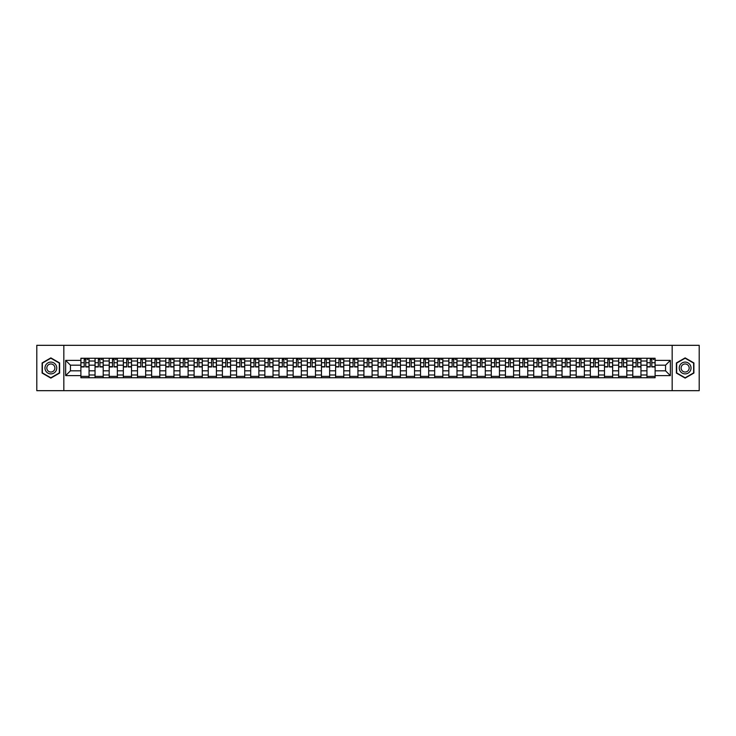 <?xml version="1.0" encoding="UTF-8"?>
<svg xmlns="http://www.w3.org/2000/svg" width="736" height="736" viewBox="0 0 736 736"><rect width="100%" height="100%" fill="white"/><g stroke="black" fill="none" stroke-linecap="round" stroke-linejoin="round"><path stroke-width="1.1" d="M672.17 390.678L699.2 390.678L699.2 345.322L36.8 345.322L36.8 390.678L672.17 390.678L672.17 345.322M95.036 377.752L95.036 361.017L89.056 361.017L89.056 377.752M89.056 361.017L89.056 358.248M95.036 361.017L95.036 358.248M103.206 358.248L103.206 377.752M109.195 377.752L109.195 358.248M117.355 358.248L117.355 377.752M123.344 377.752L123.344 358.248M131.505 358.248L131.505 377.752M137.494 377.752L137.494 358.248M145.654 358.248L145.654 377.752M151.644 377.752L151.644 358.248M159.813 358.248L159.813 377.752M165.793 377.752L165.793 358.248M173.963 358.248L173.963 377.752M179.952 377.752L179.952 358.248M188.112 358.248L188.112 377.752M194.102 377.752L194.102 358.248M202.262 358.248L202.262 377.752M208.251 377.752L208.251 358.248M216.412 358.248L216.412 377.752M222.401 377.752L222.401 358.248M230.57 358.248L230.57 377.752M236.55 377.752L236.55 358.248M244.72 358.248L244.72 377.752M250.709 377.752L250.709 358.248M258.87 358.248L258.87 377.752M264.859 377.752L264.859 358.248M273.019 358.248L273.019 377.752M279.008 377.752L279.008 358.248M287.169 358.248L287.169 377.752M293.158 377.752L293.158 358.248M301.328 358.248L301.328 377.752M307.308 377.752L307.308 358.248M315.477 358.248L315.477 377.752M321.466 377.752L321.466 358.248M329.627 358.248L329.627 377.752M335.616 377.752L335.616 358.248M343.776 358.248L343.776 377.752M349.766 377.752L349.766 358.248M357.935 358.248L357.935 377.752M363.915 377.752L363.915 358.248M372.085 358.248L372.085 377.752M378.065 377.752L378.065 358.248M386.234 358.248L386.234 377.752M392.224 377.752L392.224 358.248M400.384 358.248L400.384 377.752M406.373 377.752L406.373 358.248M414.534 358.248L414.534 377.752M420.523 377.752L420.523 358.248M428.692 358.248L428.692 377.752M434.672 377.752L434.672 358.248M442.842 358.248L442.842 377.752M448.831 377.752L448.831 358.248M456.992 358.248L456.992 377.752M462.981 377.752L462.981 358.248M471.141 358.248L471.141 377.752M477.13 377.752L477.13 358.248M485.291 358.248L485.291 377.752M491.28 377.752L491.28 358.248M499.45 358.248L499.45 377.752M505.43 377.752L505.43 358.248M513.599 358.248L513.599 377.752M519.588 377.752L519.588 358.248M527.749 358.248L527.749 377.752M533.738 377.752L533.738 358.248M541.898 358.248L541.898 377.752M547.888 377.752L547.888 358.248M556.048 358.248L556.048 377.752M562.037 377.752L562.037 358.248M570.207 358.248L570.207 377.752M576.187 377.752L576.187 358.248M584.356 358.248L584.356 377.752M590.346 377.752L590.346 358.248M598.506 358.248L598.506 377.752M604.495 377.752L604.495 358.248M612.656 358.248L612.656 377.752M618.645 377.752L618.645 358.248M626.805 358.248L626.805 377.752M632.794 377.752L632.794 358.248M640.964 358.248L640.964 377.752M646.944 377.752L646.944 358.248M646.944 370.815L640.964 370.815M632.794 370.815L626.805 370.815M618.645 370.815L612.656 370.815M604.495 370.815L598.506 370.815M590.346 370.815L584.356 370.815M576.187 370.815L570.207 370.815M562.037 370.815L556.048 370.815M547.888 370.815L541.898 370.815M533.738 370.815L527.749 370.815M519.588 370.815L513.599 370.815M505.43 370.815L499.45 370.815M491.28 370.815L485.291 370.815M477.13 370.815L471.141 370.815M462.981 370.815L456.992 370.815M448.831 370.815L442.842 370.815M434.672 370.815L428.692 370.815M420.523 370.815L414.534 370.815M406.373 370.815L400.384 370.815M392.224 370.815L386.234 370.815M378.065 370.815L372.085 370.815M363.915 370.815L357.935 370.815M349.766 370.815L343.776 370.815M335.616 370.815L329.627 370.815M321.466 370.815L315.477 370.815M307.308 370.815L301.328 370.815M293.158 370.815L287.169 370.815M279.008 370.815L273.019 370.815M264.859 370.815L258.87 370.815M250.709 370.815L244.72 370.815M236.55 370.815L230.57 370.815M222.401 370.815L216.412 370.815M208.251 370.815L202.262 370.815M194.102 370.815L188.112 370.815M179.952 370.815L173.963 370.815M165.793 370.815L159.813 370.815M151.644 370.815L145.654 370.815M137.494 370.815L131.505 370.815M123.344 370.815L117.355 370.815M109.195 370.815L103.206 370.815M95.036 370.815L89.056 370.815M646.944 365.185L640.964 365.185M632.794 365.185L626.805 365.185M618.645 365.185L612.656 365.185M604.495 365.185L598.506 365.185M590.346 365.185L584.356 365.185M576.187 365.185L570.207 365.185M562.037 365.185L556.048 365.185M547.888 365.185L541.898 365.185M533.738 365.185L527.749 365.185M519.588 365.185L513.599 365.185M505.43 365.185L499.45 365.185M491.28 365.185L485.291 365.185M477.13 365.185L471.141 365.185M462.981 365.185L456.992 365.185M448.831 365.185L442.842 365.185M434.672 365.185L428.692 365.185M420.523 365.185L414.534 365.185M406.373 365.185L400.384 365.185M392.224 365.185L386.234 365.185M378.065 365.185L372.085 365.185M363.915 365.185L357.935 365.185M349.766 365.185L343.776 365.185M335.616 365.185L329.627 365.185M321.466 365.185L315.477 365.185M307.308 365.185L301.328 365.185M293.158 365.185L287.169 365.185M279.008 365.185L273.019 365.185M264.859 365.185L258.87 365.185M250.709 365.185L244.72 365.185M236.55 365.185L230.57 365.185M222.401 365.185L216.412 365.185M208.251 365.185L202.262 365.185M194.102 365.185L188.112 365.185M179.952 365.185L173.963 365.185M165.793 365.185L159.813 365.185M151.644 365.185L145.654 365.185M137.494 365.185L131.505 365.185M123.344 365.185L117.355 365.185M109.195 365.185L103.206 365.185M95.036 365.185L89.056 365.185M70.454 370.815L80.886 370.815L80.886 365.185L70.454 365.185L70.454 370.815L65.651 375.618L65.651 360.382L80.886 360.382L80.886 365.185M655.114 365.185L655.114 370.815L665.546 370.815L665.546 365.185L655.114 365.185L655.114 358.248L80.886 358.248L80.886 360.382M655.114 360.382L670.349 360.382L670.349 375.618L655.114 375.618L655.114 370.815M80.886 370.815L80.886 377.752L655.114 377.752L655.114 375.618M80.886 375.618L65.651 375.618M63.83 390.678L63.83 345.322M59.616 362.949L50.858 357.889L42.108 362.949L42.108 373.051L50.858 378.111L59.616 373.051L59.616 362.949M693.892 362.949L685.142 357.889L676.384 362.949L676.384 373.051L685.142 378.111L693.892 373.051L693.892 362.949M89.056 376.39L80.886 376.39M84.198 359.61L85.744 359.61M103.206 376.39L95.036 376.39M98.348 359.61L99.894 359.61M117.355 376.39L109.195 376.39M112.498 359.61L114.043 359.61M131.505 376.39L123.344 376.39M126.656 359.61L128.193 359.61M145.654 376.39L137.494 376.39M140.806 359.61L142.342 359.61M159.813 376.39L151.644 376.39M154.956 359.61L156.501 359.61M173.963 376.39L165.793 376.39M169.105 359.61L170.651 359.61M188.112 376.39L179.952 376.39M183.255 359.61L184.8 359.61M202.262 376.39L194.102 376.39M197.414 359.61L198.95 359.61M216.412 376.39L208.251 376.39M211.563 359.61L213.109 359.61M230.57 376.39L222.401 376.39M225.713 359.61L227.258 359.61M244.72 376.39L236.55 376.39M239.862 359.61L241.408 359.61M258.87 376.39L250.709 376.39M254.021 359.61L255.558 359.61M273.019 376.39L264.859 376.39M268.171 359.61L269.707 359.61M287.169 376.39L279.008 376.39M282.32 359.61L283.866 359.61M301.328 376.39L293.158 376.39M296.47 359.61L298.016 359.61M315.477 376.39L307.308 376.39M310.62 359.61L312.165 359.61M329.627 376.39L321.466 376.39M324.778 359.61L326.315 359.61M343.776 376.39L335.616 376.39M338.928 359.61L340.464 359.61M357.935 376.39L349.766 376.39M353.078 359.61L354.623 359.61M372.085 376.39L363.915 376.39M367.227 359.61L368.773 359.61M386.234 376.39L378.065 376.39M381.377 359.61L382.922 359.61M400.384 376.39L392.224 376.39M395.536 359.61L397.072 359.61M414.534 376.39L406.373 376.39M409.685 359.61L411.222 359.61M428.692 376.39L420.523 376.39M423.835 359.61L425.38 359.61M442.842 376.39L434.672 376.39M437.984 359.61L439.53 359.61M456.992 376.39L448.831 376.39M452.134 359.61L453.68 359.61M471.141 376.39L462.981 376.39M466.293 359.61L467.829 359.61M485.291 376.39L477.13 376.39M480.442 359.61L481.979 359.61M499.45 376.39L491.28 376.39M494.592 359.61L496.138 359.61M513.599 376.39L505.43 376.39M508.742 359.61L510.287 359.61M527.749 376.39L519.588 376.39M522.891 359.61L524.437 359.61M541.898 376.39L533.738 376.39M537.05 359.61L538.586 359.61M556.048 376.39L547.888 376.39M551.2 359.61L552.745 359.61M570.207 376.39L562.037 376.39M565.349 359.61L566.895 359.61M584.356 376.39L576.187 376.39M579.499 359.61L581.044 359.61M598.506 376.39L590.346 376.39M593.658 359.61L595.194 359.61M612.656 376.39L604.495 376.39M607.807 359.61L609.344 359.61M626.805 376.39L618.645 376.39M621.957 359.61L623.502 359.61M640.964 376.39L632.794 376.39M636.106 359.61L637.652 359.61M655.114 376.39L646.944 376.39M650.256 359.61L651.802 359.61M65.651 360.382L70.454 365.185M665.546 370.815L670.349 375.618M665.546 365.185L670.349 360.382M85.744 366.96L85.744 358.34L89.01 358.34L89.01 366.96L85.744 366.96M84.198 359.518L85.744 359.518M87.106 359.518L87.823 359.518M82.837 358.34L80.932 358.34L80.932 366.96L84.198 366.96L84.198 358.34L87.106 358.34M99.894 366.96L99.894 358.34L103.16 358.34L103.16 366.96L99.894 366.96M98.348 359.518L99.894 359.518M101.255 359.518L101.982 359.518M96.986 358.34L95.082 358.34L95.082 366.96L98.348 366.96L98.348 358.34L101.255 358.34M114.043 366.96L114.043 358.34L117.309 358.34L117.309 366.96L114.043 366.96M112.498 359.518L114.043 359.518M115.405 359.518L116.132 359.518M111.145 358.34L109.232 358.34L109.232 366.96L112.498 366.96L112.498 358.34L115.405 358.34M45.752 370.944A5.897 5.897 0 0 0 53.811 373.106A5.897 5.897 0 0 0 55.964 365.056A5.897 5.897 0 0 0 47.914 362.894A5.897 5.897 0 0 0 45.752 370.944M47.362 370.015A4.039 4.039 0 0 0 52.882 371.496A4.039 4.039 0 0 0 54.354 365.985A4.039 4.039 0 0 0 48.843 364.504A4.039 4.039 0 0 0 47.362 370.015M50.858 358.202L59.34 363.106L59.34 372.894L50.858 377.798L42.375 372.894L42.375 363.106L50.858 358.202M680.036 370.944A5.897 5.897 0 0 0 688.086 373.106A5.897 5.897 0 0 0 690.248 365.056A5.897 5.897 0 0 0 682.189 362.894A5.897 5.897 0 0 0 680.036 370.944M681.646 370.015A4.039 4.039 0 0 0 687.157 371.496A4.039 4.039 0 0 0 688.638 365.985A4.039 4.039 0 0 0 683.118 364.504A4.039 4.039 0 0 0 681.646 370.015M685.142 358.202L693.625 363.106L693.625 372.894L685.142 377.798L676.66 372.894L676.66 363.106L685.142 358.202M128.193 366.96L128.193 358.34L131.459 358.34L131.459 366.96L128.193 366.96M126.656 359.518L128.193 359.518M129.554 359.518L130.281 359.518M125.295 358.34L123.39 358.34L123.39 366.96L126.656 366.96L126.656 358.34L129.554 358.34M142.342 366.96L142.342 358.34L145.608 358.34L145.608 366.96L142.342 366.96M140.806 359.518L142.342 359.518M143.704 359.518L144.431 359.518M139.444 358.34L137.54 358.34L137.54 366.96L140.806 366.96L140.806 358.34L143.704 358.34M156.501 366.96L156.501 358.34L159.767 358.34L159.767 366.96L156.501 366.96M154.956 359.518L156.501 359.518M157.863 359.518L158.58 359.518M153.594 358.34L151.69 358.34L151.69 366.96L154.956 366.96L154.956 358.34L157.863 358.34M170.651 366.96L170.651 358.34L173.917 358.34L173.917 366.96L170.651 366.96M169.105 359.518L170.651 359.518M172.012 359.518L172.739 359.518M167.744 358.34L165.839 358.34L165.839 366.96L169.105 366.96L169.105 358.34L172.012 358.34M184.8 366.96L184.8 358.34L188.066 358.34L188.066 366.96L184.8 366.96M183.255 359.518L184.8 359.518M186.162 359.518L186.889 359.518M181.902 358.34L179.998 358.34L179.998 366.96L183.255 366.96L183.255 358.34L186.162 358.34M198.95 366.96L198.95 358.34L202.216 358.34L202.216 366.96L198.95 366.96M197.414 359.518L198.95 359.518M200.312 359.518L201.038 359.518M196.052 358.34L194.148 358.34L194.148 366.96L197.414 366.96L197.414 358.34L200.312 358.34M213.109 366.96L213.109 358.34L216.366 358.34L216.366 366.96L213.109 366.96M211.563 359.518L213.109 359.518M214.461 359.518L215.188 359.518M210.202 358.34L208.297 358.34L208.297 366.96L211.563 366.96L211.563 358.34L214.461 358.34M227.258 366.96L227.258 358.34L230.524 358.34L230.524 366.96L227.258 366.96M225.713 359.518L227.258 359.518M228.62 359.518L229.347 359.518M224.351 358.34L222.447 358.34L222.447 366.96L225.713 366.96L225.713 358.34L228.62 358.34M241.408 366.96L241.408 358.34L244.674 358.34L244.674 366.96L241.408 366.96M239.862 359.518L241.408 359.518M242.77 359.518L243.496 359.518M238.501 358.34L236.596 358.34L236.596 366.96L239.862 366.96L239.862 358.34L242.77 358.34M255.558 366.96L255.558 358.34L258.824 358.34L258.824 366.96L255.558 366.96M254.021 359.518L255.558 359.518M256.919 359.518L257.646 359.518M252.66 358.34L250.755 358.34L250.755 366.96L254.021 366.96L254.021 358.34L256.919 358.34M269.707 366.96L269.707 358.34L272.973 358.34L272.973 366.96L269.707 366.96M268.171 359.518L269.707 359.518M271.069 359.518L271.796 359.518M266.809 358.34L264.905 358.34L264.905 366.96L268.171 366.96L268.171 358.34L271.069 358.34M283.866 366.96L283.866 358.34L287.132 358.34L287.132 366.96L283.866 366.96M282.32 359.518L283.866 359.518M285.218 359.518L285.945 359.518M280.959 358.34L279.054 358.34L279.054 366.96L282.32 366.96L282.32 358.34L285.218 358.34M298.016 366.96L298.016 358.34L301.282 358.34L301.282 366.96L298.016 366.96M296.47 359.518L298.016 359.518M299.377 359.518L300.104 359.518M295.108 358.34L293.204 358.34L293.204 366.96L296.47 366.96L296.47 358.34L299.377 358.34M312.165 366.96L312.165 358.34L315.431 358.34L315.431 366.96L312.165 366.96M310.62 359.518L312.165 359.518M313.527 359.518L314.254 359.518M309.258 358.34L307.354 358.34L307.354 366.96L310.62 366.96L310.62 358.34L313.527 358.34M326.315 366.96L326.315 358.34L329.581 358.34L329.581 366.96L326.315 366.96M324.778 359.518L326.315 359.518M327.676 359.518L328.403 359.518M323.417 358.34L321.512 358.34L321.512 366.96L324.778 366.96L324.778 358.34L327.676 358.34M340.464 366.96L340.464 358.34L343.73 358.34L343.73 366.96L340.464 366.96M338.928 359.518L340.464 359.518M341.826 359.518L342.553 359.518M337.566 358.34L335.662 358.34L335.662 366.96L338.928 366.96L338.928 358.34L341.826 358.34M354.623 366.96L354.623 358.34L357.889 358.34L357.889 366.96L354.623 366.96M353.078 359.518L354.623 359.518M355.985 359.518L356.702 359.518M351.716 358.34L349.812 358.34L349.812 366.96L353.078 366.96L353.078 358.34L355.985 358.34M368.773 366.96L368.773 358.34L372.039 358.34L372.039 366.96L368.773 366.96M367.227 359.518L368.773 359.518M370.134 359.518L370.861 359.518M365.866 358.34L363.961 358.34L363.961 366.96L367.227 366.96L367.227 358.34L370.134 358.34M382.922 366.96L382.922 358.34L386.188 358.34L386.188 366.96L382.922 366.96M381.377 359.518L382.922 359.518M384.284 359.518L385.011 359.518M380.015 358.34L378.111 358.34L378.111 366.96L381.377 366.96L381.377 358.34L384.284 358.34M397.072 366.96L397.072 358.34L400.338 358.34L400.338 366.96L397.072 366.96M395.536 359.518L397.072 359.518M398.434 359.518L399.16 359.518M394.174 358.34L392.27 358.34L392.27 366.96L395.536 366.96L395.536 358.34L398.434 358.34M411.222 366.96L411.222 358.34L414.488 358.34L414.488 366.96L411.222 366.96M409.685 359.518L411.222 359.518M412.583 359.518L413.31 359.518M408.324 358.34L406.419 358.34L406.419 366.96L409.685 366.96L409.685 358.34L412.583 358.34M425.38 366.96L425.38 358.34L428.646 358.34L428.646 366.96L425.38 366.96M423.835 359.518L425.38 359.518M426.742 359.518L427.46 359.518M422.473 358.34L420.569 358.34L420.569 366.96L423.835 366.96L423.835 358.34L426.742 358.34M439.53 366.96L439.53 358.34L442.796 358.34L442.796 366.96L439.53 366.96M437.984 359.518L439.53 359.518M440.892 359.518L441.618 359.518M436.623 358.34L434.718 358.34L434.718 366.96L437.984 366.96L437.984 358.34L440.892 358.34M453.68 366.96L453.68 358.34L456.946 358.34L456.946 366.96L453.68 366.96M452.134 359.518L453.68 359.518M455.041 359.518L455.768 359.518M450.782 358.34L448.868 358.34L448.868 366.96L452.134 366.96L452.134 358.34L455.041 358.34M467.829 366.96L467.829 358.34L471.095 358.34L471.095 366.96L467.829 366.96M466.293 359.518L467.829 359.518M469.191 359.518L469.918 359.518M464.931 358.34L463.027 358.34L463.027 366.96L466.293 366.96L466.293 358.34L469.191 358.34M481.979 366.96L481.979 358.34L485.245 358.34L485.245 366.96L481.979 366.96M480.442 359.518L481.979 359.518M483.34 359.518L484.067 359.518M479.081 358.34L477.176 358.34L477.176 366.96L480.442 366.96L480.442 358.34L483.34 358.34M496.138 366.96L496.138 358.34L499.404 358.34L499.404 366.96L496.138 366.96M494.592 359.518L496.138 359.518M497.499 359.518L498.217 359.518M493.23 358.34L491.326 358.34L491.326 366.96L494.592 366.96L494.592 358.34L497.499 358.34M510.287 366.96L510.287 358.34L513.553 358.34L513.553 366.96L510.287 366.96M508.742 359.518L510.287 359.518M511.649 359.518L512.376 359.518M507.38 358.34L505.476 358.34L505.476 366.96L508.742 366.96L508.742 358.34L511.649 358.34M524.437 366.96L524.437 358.34L527.703 358.34L527.703 366.96L524.437 366.96M522.891 359.518L524.437 359.518M525.798 359.518L526.525 359.518M521.539 358.34L519.634 358.34L519.634 366.96L522.891 366.96L522.891 358.34L525.798 358.34M538.586 366.96L538.586 358.34L541.852 358.34L541.852 366.96L538.586 366.96M537.05 359.518L538.586 359.518M539.948 359.518L540.675 359.518M535.688 358.34L533.784 358.34L533.784 366.96L537.05 366.96L537.05 358.34L539.948 358.34M552.745 366.96L552.745 358.34L556.002 358.34L556.002 366.96L552.745 366.96M551.2 359.518L552.745 359.518M554.098 359.518L554.824 359.518M549.838 358.34L547.934 358.34L547.934 366.96L551.2 366.96L551.2 358.34L554.098 358.34M566.895 366.96L566.895 358.34L570.161 358.34L570.161 366.96L566.895 366.96M565.349 359.518L566.895 359.518M568.256 359.518L568.983 359.518M563.988 358.34L562.083 358.34L562.083 366.96L565.349 366.96L565.349 358.34L568.256 358.34M581.044 366.96L581.044 358.34L584.31 358.34L584.31 366.96L581.044 366.96M579.499 359.518L581.044 359.518M582.406 359.518L583.133 359.518M578.137 358.34L576.233 358.34L576.233 366.96L579.499 366.96L579.499 358.34L582.406 358.34M595.194 366.96L595.194 358.34L598.46 358.34L598.46 366.96L595.194 366.96M593.658 359.518L595.194 359.518M596.556 359.518L597.282 359.518M592.296 358.34L590.392 358.34L590.392 366.96L593.658 366.96L593.658 358.34L596.556 358.34M609.344 366.96L609.344 358.34L612.61 358.34L612.61 366.96L609.344 366.96M607.807 359.518L609.344 359.518M610.705 359.518L611.432 359.518M606.446 358.34L604.541 358.34L604.541 366.96L607.807 366.96L607.807 358.34L610.705 358.34M623.502 366.96L623.502 358.34L626.768 358.34L626.768 366.96L623.502 366.96M621.957 359.518L623.502 359.518M624.855 359.518L625.582 359.518M620.595 358.34L618.691 358.34L618.691 366.96L621.957 366.96L621.957 358.34L624.855 358.34M637.652 366.96L637.652 358.34L640.918 358.34L640.918 366.96L637.652 366.96M636.106 359.518L637.652 359.518M639.014 359.518L639.74 359.518M634.745 358.34L632.84 358.34L632.84 366.96L636.106 366.96L636.106 358.34L639.014 358.34M651.802 366.96L651.802 358.34L655.068 358.34L655.068 366.96L651.802 366.96M650.256 359.518L651.802 359.518M653.163 359.518L653.89 359.518M648.894 358.34L646.99 358.34L646.99 366.96L650.256 366.96L650.256 358.34L653.163 358.34M632.794 361.017L626.805 361.017M618.645 361.017L612.656 361.017M604.495 361.017L598.506 361.017M590.346 361.017L584.356 361.017M576.187 361.017L570.207 361.017M562.037 361.017L556.048 361.017M547.888 361.017L541.898 361.017M533.738 361.017L527.749 361.017M519.588 361.017L513.599 361.017M505.43 361.017L499.45 361.017M491.28 361.017L485.291 361.017M477.13 361.017L471.141 361.017M462.981 361.017L456.992 361.017M448.831 361.017L442.842 361.017M434.672 361.017L428.692 361.017M420.523 361.017L414.534 361.017M406.373 361.017L400.384 361.017M392.224 361.017L386.234 361.017M378.065 361.017L372.085 361.017M363.915 361.017L357.935 361.017M349.766 361.017L343.776 361.017M335.616 361.017L329.627 361.017M321.466 361.017L315.477 361.017M307.308 361.017L301.328 361.017M293.158 361.017L287.169 361.017M279.008 361.017L273.019 361.017M264.859 361.017L258.87 361.017M250.709 361.017L244.72 361.017M236.55 361.017L230.57 361.017M222.401 361.017L216.412 361.017M208.251 361.017L202.262 361.017M194.102 361.017L188.112 361.017M179.952 361.017L173.963 361.017M165.793 361.017L159.813 361.017M151.644 361.017L145.654 361.017M137.494 361.017L131.505 361.017M123.344 361.017L117.355 361.017M109.195 361.017L103.206 361.017M646.944 361.017L640.964 361.017M632.794 374.983L626.805 374.983M618.645 374.983L612.656 374.983M604.495 374.983L598.506 374.983M590.346 374.983L584.356 374.983M576.187 374.983L570.207 374.983M562.037 374.983L556.048 374.983M547.888 374.983L541.898 374.983M533.738 374.983L527.749 374.983M519.588 374.983L513.599 374.983M505.43 374.983L499.45 374.983M491.28 374.983L485.291 374.983M477.13 374.983L471.141 374.983M462.981 374.983L456.992 374.983M448.831 374.983L442.842 374.983M434.672 374.983L428.692 374.983M420.523 374.983L414.534 374.983M406.373 374.983L400.384 374.983M392.224 374.983L386.234 374.983M378.065 374.983L372.085 374.983M363.915 374.983L357.935 374.983M349.766 374.983L343.776 374.983M335.616 374.983L329.627 374.983M321.466 374.983L315.477 374.983M307.308 374.983L301.328 374.983M293.158 374.983L287.169 374.983M279.008 374.983L273.019 374.983M264.859 374.983L258.87 374.983M250.709 374.983L244.72 374.983M236.55 374.983L230.57 374.983M222.401 374.983L216.412 374.983M208.251 374.983L202.262 374.983M194.102 374.983L188.112 374.983M179.952 374.983L173.963 374.983M165.793 374.983L159.813 374.983M151.644 374.983L145.654 374.983M137.494 374.983L131.505 374.983M123.344 374.983L117.355 374.983M109.195 374.983L103.206 374.983M95.036 374.983L89.056 374.983M646.944 374.983L640.964 374.983M85.744 366.648L89.01 366.648M85.744 362.747L89.01 362.747M80.932 366.648L84.198 366.648M80.932 362.747L84.198 362.747M99.894 366.648L103.16 366.648M99.894 362.747L103.16 362.747M95.082 366.648L98.348 366.648M95.082 362.747L98.348 362.747M114.043 366.648L117.309 366.648M114.043 362.747L117.309 362.747M109.232 366.648L112.498 366.648M109.232 362.747L112.498 362.747M128.193 366.648L131.459 366.648M128.193 362.747L131.459 362.747M123.39 366.648L126.656 366.648M123.39 362.747L126.656 362.747M142.342 366.648L145.608 366.648M142.342 362.747L145.608 362.747M137.54 366.648L140.806 366.648M137.54 362.747L140.806 362.747M156.501 366.648L159.767 366.648M156.501 362.747L159.767 362.747M151.69 366.648L154.956 366.648M151.69 362.747L154.956 362.747M170.651 366.648L173.917 366.648M170.651 362.747L173.917 362.747M165.839 366.648L169.105 366.648M165.839 362.747L169.105 362.747M184.8 366.648L188.066 366.648M184.8 362.747L188.066 362.747M179.998 366.648L183.255 366.648M179.998 362.747L183.255 362.747M198.95 366.648L202.216 366.648M198.95 362.747L202.216 362.747M194.148 366.648L197.414 366.648M194.148 362.747L197.414 362.747M213.109 366.648L216.366 366.648M213.109 362.747L216.366 362.747M208.297 366.648L211.563 366.648M208.297 362.747L211.563 362.747M227.258 366.648L230.524 366.648M227.258 362.747L230.524 362.747M222.447 366.648L225.713 366.648M222.447 362.747L225.713 362.747M241.408 366.648L244.674 366.648M241.408 362.747L244.674 362.747M236.596 366.648L239.862 366.648M236.596 362.747L239.862 362.747M255.558 366.648L258.824 366.648M255.558 362.747L258.824 362.747M250.755 366.648L254.021 366.648M250.755 362.747L254.021 362.747M269.707 366.648L272.973 366.648M269.707 362.747L272.973 362.747M264.905 366.648L268.171 366.648M264.905 362.747L268.171 362.747M283.866 366.648L287.132 366.648M283.866 362.747L287.132 362.747M279.054 366.648L282.32 366.648M279.054 362.747L282.32 362.747M298.016 366.648L301.282 366.648M298.016 362.747L301.282 362.747M293.204 366.648L296.47 366.648M293.204 362.747L296.47 362.747M312.165 366.648L315.431 366.648M312.165 362.747L315.431 362.747M307.354 366.648L310.62 366.648M307.354 362.747L310.62 362.747M326.315 366.648L329.581 366.648M326.315 362.747L329.581 362.747M321.512 366.648L324.778 366.648M321.512 362.747L324.778 362.747M340.464 366.648L343.73 366.648M340.464 362.747L343.73 362.747M335.662 366.648L338.928 366.648M335.662 362.747L338.928 362.747M354.623 366.648L357.889 366.648M354.623 362.747L357.889 362.747M349.812 366.648L353.078 366.648M349.812 362.747L353.078 362.747M368.773 366.648L372.039 366.648M368.773 362.747L372.039 362.747M363.961 366.648L367.227 366.648M363.961 362.747L367.227 362.747M382.922 366.648L386.188 366.648M382.922 362.747L386.188 362.747M378.111 366.648L381.377 366.648M378.111 362.747L381.377 362.747M397.072 366.648L400.338 366.648M397.072 362.747L400.338 362.747M392.27 366.648L395.536 366.648M392.27 362.747L395.536 362.747M411.222 366.648L414.488 366.648M411.222 362.747L414.488 362.747M406.419 366.648L409.685 366.648M406.419 362.747L409.685 362.747M425.38 366.648L428.646 366.648M425.38 362.747L428.646 362.747M420.569 366.648L423.835 366.648M420.569 362.747L423.835 362.747M439.53 366.648L442.796 366.648M439.53 362.747L442.796 362.747M434.718 366.648L437.984 366.648M434.718 362.747L437.984 362.747M453.68 366.648L456.946 366.648M453.68 362.747L456.946 362.747M448.868 366.648L452.134 366.648M448.868 362.747L452.134 362.747M467.829 366.648L471.095 366.648M467.829 362.747L471.095 362.747M463.027 366.648L466.293 366.648M463.027 362.747L466.293 362.747M481.979 366.648L485.245 366.648M481.979 362.747L485.245 362.747M477.176 366.648L480.442 366.648M477.176 362.747L480.442 362.747M496.138 366.648L499.404 366.648M496.138 362.747L499.404 362.747M491.326 366.648L494.592 366.648M491.326 362.747L494.592 362.747M510.287 366.648L513.553 366.648M510.287 362.747L513.553 362.747M505.476 366.648L508.742 366.648M505.476 362.747L508.742 362.747M524.437 366.648L527.703 366.648M524.437 362.747L527.703 362.747M519.634 366.648L522.891 366.648M519.634 362.747L522.891 362.747M538.586 366.648L541.852 366.648M538.586 362.747L541.852 362.747M533.784 366.648L537.05 366.648M533.784 362.747L537.05 362.747M552.745 366.648L556.002 366.648M552.745 362.747L556.002 362.747M547.934 366.648L551.2 366.648M547.934 362.747L551.2 362.747M566.895 366.648L570.161 366.648M566.895 362.747L570.161 362.747M562.083 366.648L565.349 366.648M562.083 362.747L565.349 362.747M581.044 366.648L584.31 366.648M581.044 362.747L584.31 362.747M576.233 366.648L579.499 366.648M576.233 362.747L579.499 362.747M595.194 366.648L598.46 366.648M595.194 362.747L598.46 362.747M590.392 366.648L593.658 366.648M590.392 362.747L593.658 362.747M609.344 366.648L612.61 366.648M609.344 362.747L612.61 362.747M604.541 366.648L607.807 366.648M604.541 362.747L607.807 362.747M623.502 366.648L626.768 366.648M623.502 362.747L626.768 362.747M618.691 366.648L621.957 366.648M618.691 362.747L621.957 362.747M637.652 366.648L640.918 366.648M637.652 362.747L640.918 362.747M632.84 366.648L636.106 366.648M632.84 362.747L636.106 362.747M651.802 366.648L655.068 366.648M651.802 362.747L655.068 362.747M646.99 366.648L650.256 366.648M646.99 362.747L650.256 362.747"/></g></svg>
